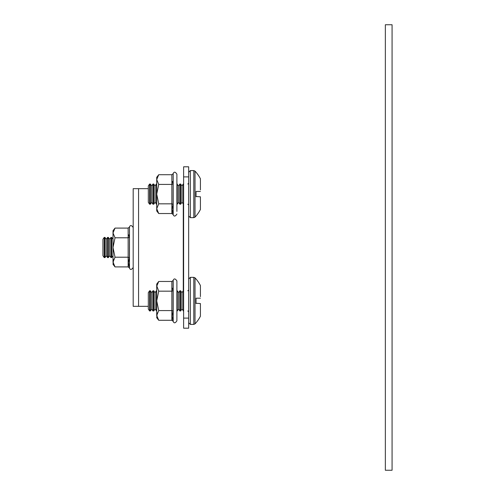 <?xml version="1.0" encoding="UTF-8"?>
<svg xmlns="http://www.w3.org/2000/svg" width="495" height="495" viewBox="0 0 495 495"><rect width="100%" height="100%" fill="white"/><g stroke="black" fill="none" stroke-linecap="round" stroke-linejoin="round"><path stroke-width="0.74" d="M385.351 470.25L392.077 470.25L392.077 24.75L385.351 24.75L385.351 470.25M148.314 306.337L133.186 306.337L133.186 188.663L148.314 188.663M183.614 176.894L183.614 166.803L188.663 166.803L188.663 176.894L183.614 176.894L183.614 318.106L188.663 318.106L188.663 328.197L183.614 328.197L183.614 318.106M188.663 176.894L188.663 318.106M113.572 259.566L113.008 264.311L115.026 266.91L113.033 262.548M128.149 266.91L115.026 266.91L128.149 266.91L129.412 267.894L128.149 266.91L128.149 257.208L115.026 257.208L113.008 262.059L115.026 266.91L113.008 264.311M129.412 257.697L128.397 262.746L129.486 268.098L129.486 226.902L129.412 257.697L128.149 257.208L128.149 228.09L129.412 227.106L128.149 228.09L115.026 228.09L113.008 230.689L113.008 262.059M129.393 237.254L128.669 234.816M129.412 237.303L128.149 237.792L115.026 237.792L113.008 247.5L115.026 257.208M115.026 228.09L113.008 232.941L115.026 237.792M104.228 257.586L104.228 237.414L102.923 239.277L102.923 255.723L104.228 257.586L104.977 257.586L104.977 237.414L106.283 239.277L106.283 255.723L107.588 257.586L108.343 257.586L108.343 237.414L109.649 239.277L109.649 255.723L110.954 257.586L111.703 257.586L111.703 237.414L113.008 239.277M106.283 239.277L107.588 237.414L107.588 257.586M106.283 255.723L104.977 257.586M109.649 239.277L110.954 237.414L110.954 257.586M109.649 255.723L108.343 257.586M113.008 255.723L111.703 257.586M178.571 185.903L179.877 184.035L179.877 204.212L178.571 202.344L178.571 185.903L176.894 184.035L176.894 174.178L176.894 211.402M173.12 204.324L172.105 209.373L173.194 214.725L173.194 173.522L173.12 204.324L171.858 203.829L171.858 174.71L173.12 173.726L171.858 174.71L158.734 174.71L156.717 177.315L156.717 210.938L158.734 213.537L156.717 208.686L158.734 213.537L171.858 213.537L171.858 203.829L158.734 203.829L156.717 208.686M176.894 280.925L176.894 320.822C175.317 323.241 174.085 323.458 173.194 321.478L173.194 280.275C174.067 278.295 175.298 278.512 176.894 280.925L176.894 283.598M157.28 312.939L156.717 317.685L158.734 320.29L156.742 315.921M171.858 320.29L158.734 320.29L171.858 320.29L173.12 321.274L171.858 320.29L171.858 310.582L158.734 310.582L156.717 315.433L158.734 320.29L156.717 317.685M149.62 310.965L149.62 290.788L148.314 292.656L148.314 309.097L149.62 310.965L150.369 310.965L150.369 290.788L151.674 292.656L151.674 309.097L152.98 310.965L153.735 310.965L153.735 290.788L155.04 292.656L155.04 309.097L156.717 310.965M151.674 292.656L152.98 290.788L152.98 310.965M151.674 309.097L150.369 310.965M155.04 292.656L156.346 290.788L156.346 310.965M155.04 309.097L153.735 310.965M178.571 309.097L178.571 292.656L177.266 290.788L177.266 310.965L178.571 309.097L179.877 310.965L180.632 310.965L180.632 290.788L181.937 292.656L181.937 309.097L183.614 310.965M178.571 292.656L179.877 290.788L179.877 310.965M181.937 292.656L183.243 290.788L183.243 310.965M181.937 309.097L180.632 310.965M200.426 296.641L200.426 285.547A33.623 33.623 0 0 0 195.024 277.868L193.799 277.342L193.799 324.411L190.34 324.411L188.663 322.728L190.34 324.411L190.34 277.342L193.799 277.342L195.024 277.868L195.024 323.879A33.623 33.623 0 0 0 200.426 316.206L200.426 303.565L196.057 303.262M200.426 298.188L196.057 298.188L196.057 303.565M200.426 303.565L200.426 305.112M177.266 310.965L176.894 310.965L176.894 290.788L177.266 290.788M173.101 290.627L172.378 288.189M173.12 311.077L171.858 310.582L171.858 281.463L173.12 280.479L173.12 311.077L172.105 316.126L173.194 321.478C174.067 323.458 175.298 323.241 176.894 320.822M171.858 281.463L158.734 281.463L156.717 284.062L156.717 315.433M156.742 285.838L158.734 291.171L156.717 300.873L158.734 310.582M173.12 290.676L171.858 291.171L158.734 291.171M158.734 281.463L156.717 286.314M149.62 204.212L149.62 184.035L148.314 185.903L148.314 202.344L149.62 204.212L150.369 204.212L150.369 184.035L151.674 185.903L151.674 202.344L152.98 204.212L153.735 204.212L153.735 184.035L155.04 185.903L155.04 202.344L156.717 204.212M151.674 185.903L152.98 184.035L152.98 204.212M151.674 202.344L150.369 204.212M155.04 185.903L156.346 184.035L156.346 204.212M155.04 202.344L153.735 204.212M177.266 184.035L177.266 204.212L178.571 202.344M181.937 202.344L181.937 185.903L180.632 184.035L180.632 204.212L181.937 202.344L183.614 204.212M181.937 185.903L183.243 184.035L183.243 204.212M200.426 189.888L200.426 178.794A33.623 33.623 0 0 0 195.024 171.121L193.799 170.589L193.799 217.658L190.34 217.658L188.663 215.981L190.34 217.658L190.34 170.589L193.799 170.589L195.024 171.121L195.024 217.132A33.623 33.623 0 0 0 200.426 209.453L200.426 196.812L196.057 196.509M200.426 191.435L196.057 191.435L196.057 196.812M200.426 196.812L200.426 198.359M173.101 183.874L172.378 181.436M177.266 204.212L176.894 204.212L176.894 202.857M173.12 183.923L171.858 184.418L158.734 184.418L156.717 194.127L158.734 203.829M158.734 174.71L156.717 179.567L158.734 184.418M173.12 214.521L171.858 213.537M138.563 188.663L138.563 306.337M183.28 204.212L183.28 290.788M129.486 268.098C130.358 270.084 131.59 269.868 133.186 267.449C131.59 269.868 130.358 270.084 129.486 268.098L129.412 267.894M129.486 226.902L129.486 226.902C130.358 224.916 131.59 225.132 133.186 227.552M110.954 237.414L111.703 237.414M107.588 237.414L108.343 237.414M104.228 237.414L104.977 237.414M193.799 217.658L195.024 217.132L193.799 217.658M190.34 170.589L188.663 172.272L190.34 170.589M193.799 324.411L195.024 323.879L193.799 324.411M190.34 277.342L188.663 279.019L190.34 277.342M187.822 290.788L188.663 289.946M183.243 290.788L183.614 290.788M187.822 310.965L188.663 311.8M179.877 290.788L180.632 290.788M156.346 290.788L156.717 290.788M152.98 290.788L153.735 290.788M149.62 290.788L150.369 290.788M179.877 204.212L180.632 204.212M187.822 184.035L188.663 183.2M183.243 184.035L183.614 184.035M187.822 204.212L188.663 205.054M179.877 184.035L180.632 184.035M156.346 184.035L156.717 184.035M152.98 184.035L153.735 184.035M149.62 184.035L150.369 184.035M173.194 214.725C174.067 216.705 175.298 216.488 176.894 214.069M173.194 173.522C174.085 171.542 175.317 171.759 176.894 174.178"/></g></svg>
